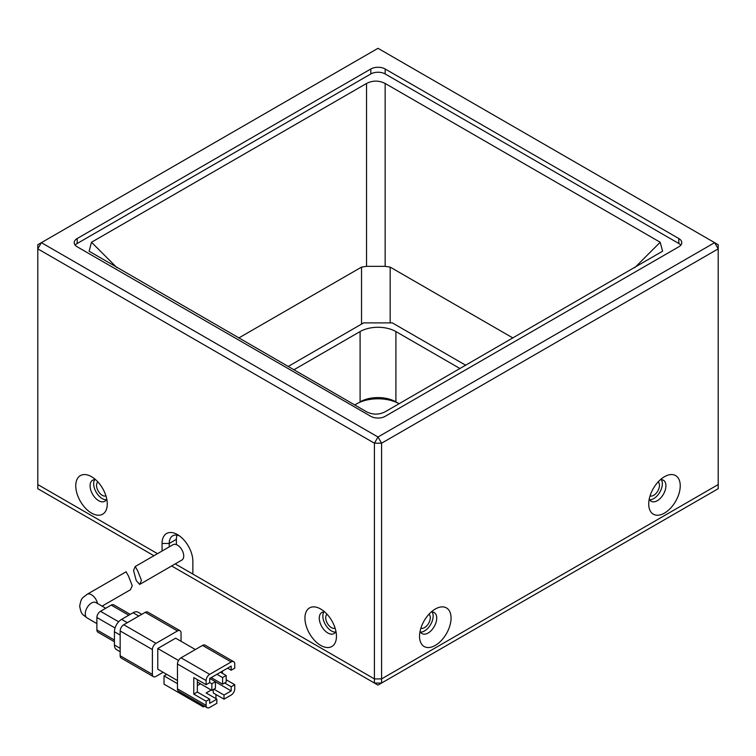 <?xml version="1.0" encoding="UTF-8"?>
<svg xmlns="http://www.w3.org/2000/svg" width="756" height="756" viewBox="0 0 756 756"><rect width="100%" height="100%" fill="white"/><g stroke="black" fill="none" stroke-linecap="round" stroke-linejoin="round"><path stroke-width="1.13" d="M97.864 481.912A8.099 4.678 -120 0 0 97.07 488.499A8.099 4.678 -120 0 0 102.258 495.312A8.099 4.678 -120 0 0 105.934 495.889M650.065 495.889A8.099 4.678 120 0 0 653.742 495.312A8.099 4.678 120 0 0 658.93 488.499A8.099 4.678 120 0 0 658.136 481.912M420.875 628.208A8.099 4.678 120 0 0 424.551 627.631A8.099 4.678 120 0 0 429.748 620.818A8.099 4.678 120 0 0 428.945 614.231M327.055 614.231A8.099 4.678 -120 0 0 326.252 620.818A8.099 4.678 -120 0 0 331.449 627.631A8.099 4.678 -120 0 0 335.125 628.208M354.725 404.961L356.511 403.931A30.382 17.539 180 0 1 399.121 403.723L395.908 401.861L399.121 403.723L395.908 401.861L395.908 331.563L460.007 368.569M171.64 565.97L374.418 683.037L381.582 683.037L718.2 488.697L718.2 244.727L714.618 242.657L718.2 248.856L381.582 443.205L381.582 678.907L718.2 484.558L381.582 678.907L374.418 678.907L374.418 683.037L378 685.106L381.582 683.037L381.582 678.907L374.418 678.907L175.222 563.9M162.058 551.029L162.058 543.479A21.773 12.569 -120 0 1 177.462 534.596A21.773 12.569 -120 0 1 192.856 561.264L192.856 574.078L374.418 678.907L374.418 443.205L37.8 248.856L37.8 244.727L41.382 242.657L378 437.006L714.618 242.657L378 48.308L41.382 242.657L37.8 248.856L37.8 484.558L157.494 553.666L37.8 484.558L37.8 488.697L153.912 555.736M293.848 369.807L360.092 331.563L360.092 401.861A25.326 14.619 180 0 1 395.908 401.861M360.092 331.563A25.326 14.619 180 0 1 395.908 331.563M288.121 366.499L363.674 322.878L392.326 322.878L465.734 365.261M385.154 83.453L660.196 242.251L662.596 251.2L385.154 411.784C378.954 414.893 372.746 414.893 366.547 411.784L89.113 251.2L91.504 242.251L366.547 83.453C372.746 80.344 378.954 80.344 385.154 83.453L385.154 266.339L390.172 267.114L390.172 322.878M512.955 337.998L390.172 267.114M361.529 324.116L361.529 267.114L366.547 266.339L385.154 266.339M361.529 267.114L238.745 337.998M141.448 580.4L139.652 584.435L136.222 580.513L133.547 570.496L135.22 566.527L137.62 570.676L141.448 580.4M139.652 584.435L181.894 560.045A8.864 5.112 -120 0 0 183.727 555.991A8.864 5.112 -120 0 0 179.862 547.07A8.864 5.112 -120 0 0 173.029 544.698L135.22 566.527M102.079 606.132L130.467 589.737L132.234 585.72L128.454 575.968L126.082 571.801L87.082 594.32A8.864 5.112 60 0 1 97.543 603.515M114.43 640.039L96.891 629.909A5.065 2.92 120 0 0 97.94 632.224L114.43 641.75M96.891 629.909L96.891 617.501L115.073 628M118.654 621.791L100.472 611.302A5.065 2.92 120 0 0 96.891 617.501M100.472 611.302L111.208 605.093L128.756 615.223M130.24 614.373L113.74 604.847A5.065 2.92 120 0 0 111.208 605.093M141.75 614.335L138.121 612.247A10.13 5.85 120 0 0 133.056 612.747L121.593 619.362A10.13 5.85 120 0 0 114.43 631.761L114.43 645A10.13 5.85 120 0 0 116.528 649.631L120.166 651.729M181.043 641.277L181.043 633.008A5.065 2.92 120 0 0 179.994 630.684L147.76 612.077A5.065 2.92 120 0 0 145.228 612.332L123.748 624.74A5.065 2.92 120 0 0 120.166 630.939L120.166 655.745A5.065 2.92 120 0 0 121.215 658.07L153.44 676.677A5.065 2.92 120 0 0 155.972 676.422L163.135 672.292M179.994 630.684A5.065 2.92 120 0 0 177.462 630.939L155.972 643.347A5.065 2.92 120 0 0 152.391 649.546L152.391 674.352A5.065 2.92 120 0 0 153.44 676.677M177.462 680.561L157.768 669.183L157.768 648.516L175.666 638.177L195.369 649.546M157.768 648.516L178.511 660.489M177.462 688.829A5.065 2.92 120 0 0 178.511 691.145L207.163 707.692A5.065 2.92 -60 0 1 206.114 705.367L177.462 688.829L177.462 664.014L206.114 680.561L206.114 684.69L193.772 677.574L193.772 694.112L206.114 701.237L206.114 705.367M181.043 657.814L202.532 645.407L231.175 661.954L209.686 674.352L181.043 657.814A5.065 2.92 120 0 0 177.462 664.014M231.175 661.954A5.065 2.92 -60 0 1 233.708 661.698L205.065 645.161A5.065 2.92 120 0 0 202.532 645.407M177.462 683.66L164.033 675.911L166.717 674.352M234.757 684.69L231.175 686.76L231.175 690.899L224.012 695.029L224.012 699.168L231.175 695.029A5.065 2.92 -60 0 0 234.757 688.829L234.757 684.69L226.167 679.729M233.708 661.698A5.065 2.92 -60 0 1 234.757 664.014L234.757 668.153L231.175 670.222L231.175 666.083L209.686 678.491L209.686 682.63L206.114 684.69M222.425 673.322L222.425 671.139M215.961 694.518L215.961 698.648M164.033 675.911L164.033 684.18L203.421 706.917L203.421 705.528M231.175 686.76L224.636 682.989M227.594 668.153L231.175 670.222M206.114 680.561A5.065 2.92 -60 0 1 209.686 674.352M206.114 701.237L209.686 699.168L197.354 692.042L193.772 694.112M209.686 699.168L209.686 703.297L216.849 699.168L216.849 703.297L209.686 707.436A5.065 2.92 -60 0 1 207.163 707.692M197.354 679.635L197.354 692.042M203.421 706.917L204.63 706.227M213.268 689.548L213.268 692.959L224.012 699.168M231.175 690.899L215.422 681.799M216.849 699.168L206.114 692.959L211.217 690.011M213.891 689.188L224.012 695.029M197.354 685.616L200.472 683.811M209.686 682.517L211.841 683.755L211.841 690.37L197.354 682.006M216.944 674.305L222.585 677.556L222.585 684.171L211.217 677.612M211.841 690.37L215.422 688.31L215.422 681.685L211.841 683.755M209.79 678.434L215.422 681.685M222.585 684.171L226.167 682.101L226.167 675.486L222.585 677.556M220.525 672.235L226.167 675.486M335.91 631.222A12.153 7.021 60 0 1 333.944 633.604A12.153 7.021 60 0 1 327.868 633.008A12.153 7.021 60 0 1 319.268 618.115A12.153 7.021 60 0 1 321.791 612.558A12.153 7.021 60 0 1 324.834 612.048M323.851 611.991A12.153 7.021 -120 0 0 331.449 630.939A12.153 7.021 -120 0 0 335.466 632.111M106.719 498.903A12.153 7.021 60 0 1 104.753 501.285A12.153 7.021 60 0 1 98.677 500.689A12.153 7.021 60 0 1 90.087 485.796A12.153 7.021 60 0 1 92.601 480.24A12.153 7.021 60 0 1 95.653 479.729M94.661 479.673A12.153 7.021 -120 0 0 102.258 498.62A12.153 7.021 -120 0 0 106.275 499.782M304.942 618.115A22.283 12.861 -120 0 0 320.705 645.407A22.283 12.861 -120 0 0 336.458 636.316A22.283 12.861 -120 0 0 320.705 609.024A22.283 12.861 -120 0 0 304.942 618.115M75.761 485.796A22.283 12.861 -120 0 0 91.514 513.088A22.283 12.861 -120 0 0 107.276 503.997A22.283 12.861 -120 0 0 91.514 476.705A22.283 12.861 -120 0 0 75.761 485.796M664.486 476.705L664.486 476.705A22.283 12.861 120 0 0 648.724 503.997A22.283 12.861 120 0 0 664.486 513.088A22.283 12.861 120 0 0 680.239 485.796A22.283 12.861 120 0 0 664.486 476.705M649.281 498.903A12.153 7.021 120 0 0 651.247 501.285A12.153 7.021 120 0 0 657.323 500.689A12.153 7.021 120 0 0 665.261 489.973A12.153 7.021 120 0 0 663.399 480.24A12.153 7.021 120 0 0 660.347 479.729M435.295 609.024L435.295 609.024A22.283 12.861 120 0 0 419.542 636.316A22.283 12.861 120 0 0 435.295 645.407A22.283 12.861 120 0 0 451.058 618.115A22.283 12.861 120 0 0 435.295 609.024M420.09 631.222A12.153 7.021 120 0 0 422.056 633.604A12.153 7.021 120 0 0 428.132 633.008A12.153 7.021 120 0 0 436.08 622.292A12.153 7.021 120 0 0 434.209 612.558A12.153 7.021 120 0 0 431.166 612.048M649.725 499.782A12.153 7.021 120 0 0 653.742 498.62A12.153 7.021 120 0 0 661.339 479.673M420.534 632.111A12.153 7.021 120 0 0 424.551 630.939A12.153 7.021 120 0 0 432.149 611.991M177.074 535.163A16.717 9.648 -120 0 0 176.384 539.349L176.384 544.622M169.221 546.89L169.221 543.479A16.717 9.648 60 0 1 172.689 535.834A16.717 9.648 60 0 1 179.37 535.834M77.188 246.796A10.13 5.85 180 0 1 74.22 242.657A10.13 5.85 180 0 1 77.188 238.527L370.837 68.985A10.13 5.85 180 0 1 385.163 68.985L678.812 238.527A10.13 5.85 180 0 1 681.78 242.657A10.13 5.85 180 0 1 678.812 246.796L385.163 416.329A10.13 5.85 180 0 1 370.837 416.329L77.188 246.796M75.184 245.142A10.13 5.85 180 0 1 77.188 243.489L370.837 73.946A10.13 5.85 180 0 1 385.163 73.946L678.812 243.489A10.13 5.85 180 0 1 680.816 245.142M374.418 443.205L381.582 443.205L378 437.006L374.418 443.205M634.775 267.671L660.196 242.251M366.547 266.339L366.547 83.453M116.925 267.671L91.504 242.251M96.891 623.596L87.082 617.935A8.864 5.112 -60 0 1 85.248 613.881A8.864 5.112 -60 0 1 89.113 604.961A8.864 5.112 -60 0 1 95.946 602.589L95.936 602.579M120.166 648.308L114.43 645M114.43 631.761L120.166 635.078M127.329 622.67L121.593 619.362M133.056 612.747L138.783 616.055M120.166 630.939L152.391 649.546M152.391 674.352L120.166 655.745M145.228 612.332L177.462 630.939M155.972 643.347L123.748 624.74M162.058 543.479L169.221 543.479L176.384 539.349M77.188 243.489L77.188 238.527M370.837 68.985L370.837 73.946M678.812 243.489L678.812 238.527M385.163 73.946L385.163 68.985M87.082 594.32C81.846 598.601 81.402 597.363 79.682 606.132C81.402 614.893 81.846 613.655 87.082 617.935M95.946 602.589L105.746 608.249"/></g></svg>
